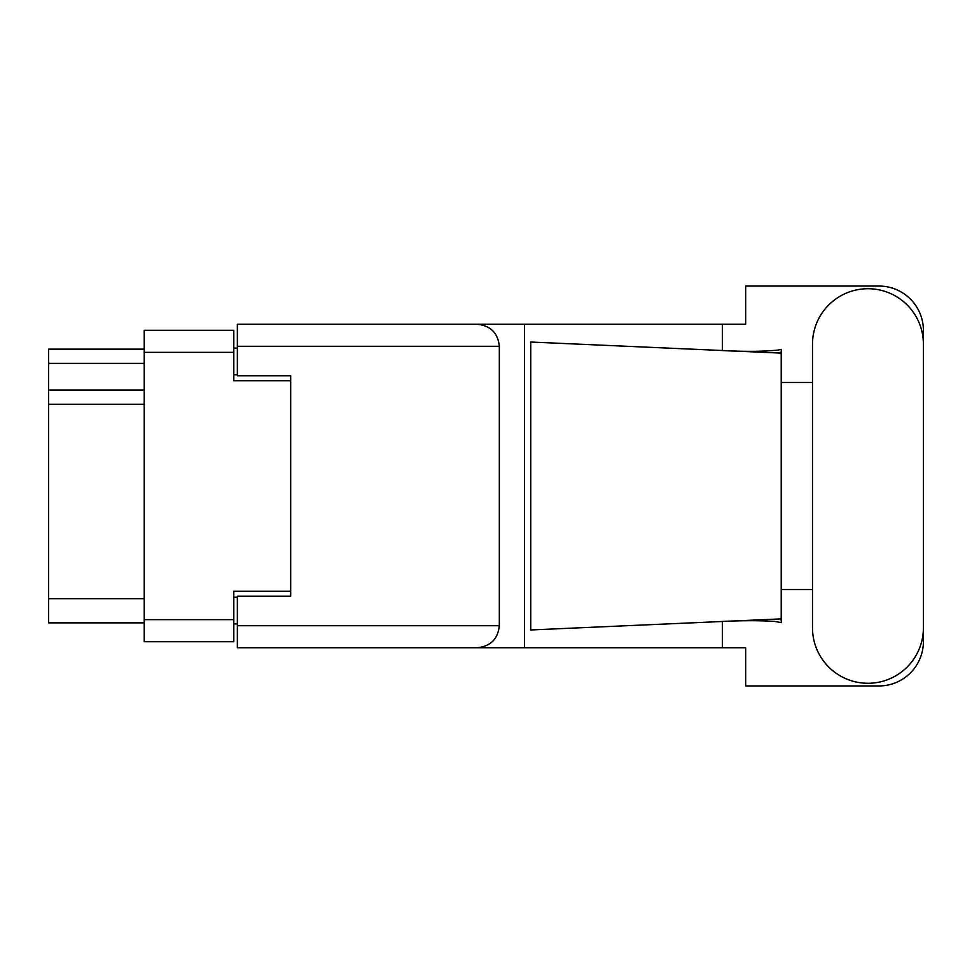 <?xml version="1.0" encoding="UTF-8"?>
<svg xmlns="http://www.w3.org/2000/svg" width="972" height="972" viewBox="0 0 972 972"><rect width="100%" height="100%" fill="white"/><g stroke="black" fill="none" stroke-linecap="round" stroke-linejoin="round"><path stroke-width="1.46" d="M290.677 596.188L290.677 591.219L233.802 591.219L233.802 641.69L144.221 641.69L144.221 330.31L233.802 330.31L233.802 380.781L290.677 380.781L290.677 375.812L290.677 596.188L237.35 596.188L237.35 625.701L499.329 625.701L499.329 346.299L237.35 346.299L237.35 324.259L745.67 324.259L745.67 286.047L878.967 286.047A44.433 44.433 0 0 1 923.4 330.48L923.4 382.458M237.35 623.915L233.802 623.915M233.802 348.085L237.35 348.085M144.221 363.37L48.6 363.37L48.6 349.142L144.221 349.142M144.221 622.858L48.6 622.858L48.6 598.679L144.221 598.679M144.221 404.243L48.6 404.243L48.6 598.679M48.6 363.37L48.6 390.027L144.221 390.027M48.6 404.243L48.6 390.027M812.495 627.827A55.453 55.453 0 0 0 867.947 683.28A55.453 55.453 0 0 0 923.4 627.827L923.4 344.173A55.453 55.453 0 0 0 867.947 288.72A55.453 55.453 0 0 0 812.495 344.173L812.495 627.827M499.329 625.701C497.931 638.993 490.581 646.331 477.288 647.741L745.67 647.741L745.67 685.953L878.967 685.953A44.433 44.433 0 0 0 923.4 641.52L923.4 589.542M812.495 589.542L781.209 589.542L781.209 377.938L781.209 382.458L812.495 382.458M781.209 622.627L774.781 621.436C758.853 620.367 739.947 620.452 718.077 621.679L530.748 629.965L530.748 342.035L781.209 353.115L781.209 622.627M722.354 647.741L722.354 621.497M722.354 350.503L722.354 324.259M477.288 647.741L237.35 647.741L524.467 647.741L524.467 324.259L237.35 324.259M781.209 353.115L781.209 349.373L777.734 350.102C762.255 351.682 742.377 351.755 718.077 350.321M290.677 375.812L237.35 375.812L237.35 346.299M237.35 647.741L237.35 625.701M477.288 324.259C490.581 325.669 497.931 333.007 499.329 346.299M781.209 618.885L718.077 621.679M144.221 619.65L233.802 619.65M233.802 352.35L144.221 352.35M233.802 597.258L237.35 597.258M237.35 374.742L233.802 374.742"/></g></svg>
